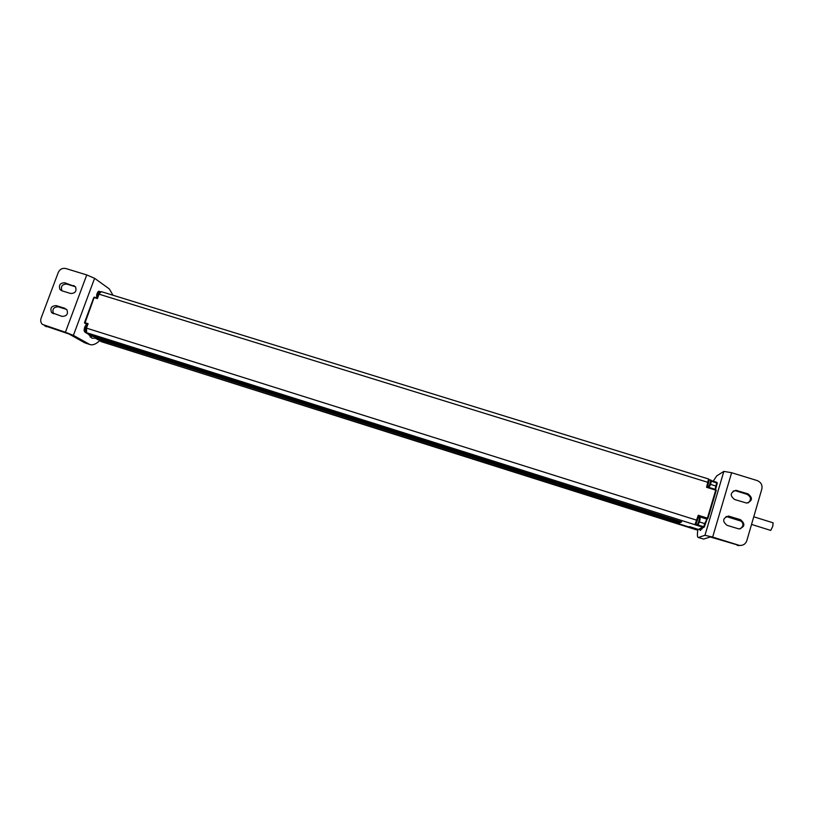 <?xml version="1.0" encoding="UTF-8"?>
<svg xmlns="http://www.w3.org/2000/svg" width="814" height="814" viewBox="0 0 814 814"><rect width="100%" height="100%" fill="white"/><g stroke="black" fill="none" stroke-linecap="round" stroke-linejoin="round"><path stroke-width="1.22" d="M88.93 334.534L681.684 521.896L679.802 522.792L95.737 338.492L95.645 337.79L95.665 338.471L95.981 336.874M708.801 481.857L709.106 479.629L710.642 480.107C710.53 482.193 709.859 484.411 708.607 486.752L708.506 486.721M708.801 481.888L708.119 484.147M715.587 489.479L717.276 483.14L716.829 482.305L715.079 489.326M697.74 529.232L696.845 529.945L697.11 529.304L689.234 526.811M101.19 341.626L688.888 526.953M688.125 527.187L689.58 526.648M689.478 526.617L698.422 529.426L703.744 526.76L695.655 524.206M698.951 529.232L703.622 527.452L694.383 524.562L695.217 524.277M704.273 527.004L703.744 526.76L704.68 523.606L699.379 521.937M697.781 518.986L695.878 524.002L697.333 524.47M698.616 516.168L707.132 518.823L704.68 523.606L705.219 523.819L703.622 527.452L704.293 526.994M694.383 524.562L695.115 524.257L698.27 515.272L697.69 519.352M707.946 518.406L706.633 519.037L698.524 516.493M707.976 518.396L707.305 518.854L716.259 490.384L715.791 489.55L707.315 486.925L708.261 483.76M716.259 490.384L715.801 489.55L707.325 486.925L708.587 482.621L708.038 482.387L99.033 294.169L97.405 298.575L94.536 297.13L93.783 297.517L84.544 322.548M698.27 515.272L707.417 518.152L715.71 490.12L706.583 487.291L707.295 486.935M751.536 524.419L770.746 530.423L772.751 526.393L773.107 522.832L753.754 516.788M99.603 292.582L101.435 291.646L98.667 294.119L97.263 297.975L98.423 294.831M99.593 292.491L98.932 293.549M98.677 294.098L98.921 293.518M93.844 297.486L94.485 297.13M97.405 298.575L94.129 297.558L84.87 323.331L84.503 322.568L88.115 323.646L85.694 330.036M84.615 323.158L93.783 297.517M85.816 331.125L85.714 330.036M694.566 524.582L88.136 333.191M86.223 331.98L85.155 331.634L85.175 332.336L85.226 331.44M101.567 341.066L100.865 340.852L100.875 341.514L100.926 340.69M97.273 339.407L100.59 340.506M88.431 333.364L85.175 332.336L88.706 334.401M102.177 338.939L681.674 521.896M679.802 522.792L680.341 521.479M107.072 341.849L107.112 341.198L95.645 337.79M107.346 340.578L107.112 341.198M95.737 338.492L103.744 342.348M88.115 323.646L86.477 328.073L86.62 332.305L85.796 331.125M41.107 318.142C40.303 320.563 40.731 322.649 42.369 324.389L65.415 332.244L86.752 274.939L65.853 268.528C62.393 267.847 59.86 269.18 58.242 272.517L41.107 318.142M64.794 282.784L66.758 284.086C62.118 284.208 60.521 286.436 61.956 290.761L59.961 289.479C58.527 285.134 60.134 282.896 64.794 282.784L75.387 286.701M59.961 289.479L61.803 290.761L70.615 293.488C75.153 293.447 76.811 291.27 75.57 286.955L73.596 285.5M65.059 308.364L56.247 305.616C51.374 305.84 49.837 308.17 51.618 312.596L62.057 316.402C66.809 316.259 68.407 313.98 66.829 309.564L66.606 309.32M56.247 305.616L58.252 306.827C53.439 307.031 51.893 309.34 53.612 313.746M58.252 306.827L66.768 309.493M99.98 340.323C96.327 344.007 92.979 345.421 89.947 344.566L84.636 342.755L68.987 333.984L44.689 325.753M66.758 284.086L75.437 286.772M89.947 344.566L73.392 335.378L65.415 332.244M113.004 295.217L109.3 288.909L94.597 278.307L86.752 274.939M92.857 335.836L90.13 337.047M95.319 338.136L92.063 338.278L88.421 334.228M761.843 488.99C762.565 484.971 760.958 482.142 757 480.504L731.623 472.72L712.657 537.077L739.55 545.441C743.151 545.594 745.563 544.037 746.784 540.771L761.843 488.99M740.455 519.658C745.451 523.819 744.942 526.912 738.929 528.937L727.075 525.345C722.12 521.265 722.598 518.172 728.499 516.076L740.455 519.658L739.478 519.993L728.805 516.656L725.996 516.605M747.995 493.844L735.836 490.313C730.148 492.562 729.751 495.634 734.645 499.531L746.713 503.083C752.512 500.905 752.94 497.822 747.995 493.844L746.987 494.302C751.159 496.794 751.566 499.664 748.219 502.899M737.291 490.537L733.149 491.086M736.334 491.015L746.987 494.302M703.632 539.061L698.137 537.464L703.632 539.061L710.266 536.986L738.145 545.146M741.391 545.411L737.179 545.37M740.262 528.866C744.077 525.722 743.823 522.761 739.478 519.993M713.176 481.186L716.758 475.864L723.85 471.387L731.623 472.72M698.514 537.444L704.955 535.307L712.657 537.077M702.808 527.676L700.264 530.524L699.694 528.856M698.137 537.464C697.232 537.057 697.16 534.34 697.954 529.304M711.141 480.565L716.819 482.315L711.141 480.555M100.692 341.392L696.743 529.924M100.926 341.544L104.029 342.511M86.121 328.011L696.804 520.217L697.364 520.441L695.868 524.002M706.583 487.291L708.546 479.008M101.628 291.738L708.618 478.998L708.577 482.61M710.581 480.118L710.642 480.107C712.535 479.426 709.777 487.352 708.882 486.792L707.447 486.426M709.676 486.212L711.253 481.186L717.266 483.099L716.829 482.305M717.266 483.099L716.351 486.212L710.51 484.35M707.183 518.905L704.303 526.984M696.998 529.975L697.639 529.507L697.191 529.059M699.399 517.806L699.44 517.796C699.328 519.973 698.646 522.212 697.415 524.491L697.618 524.531C698.819 524.898 701.251 517.063 699.44 517.796L698.249 517.419M700.06 518.894L698.483 523.951M705.229 523.85L707.305 518.854M97.436 297.497C96.642 294.709 97.324 292.704 99.501 291.493L99.674 291.575M97.242 297.975L93.793 297.486M85.816 323.901L87.556 324.176L86.386 327.35M86.681 325.234L86.03 324.033L87.444 324.481M85.216 331.42L84.951 331.339C84.066 328.612 84.768 326.597 87.037 325.285L87.139 325.325M84.432 330.331L85.887 325.783M96.744 297.822L97.232 297.263M86.498 325.254L86.376 324.379M95.665 336.762L95.319 337.708L95.696 336.772M680.005 522.293L107.061 341.331M96.988 296.55C96.398 294.709 96.856 293.182 98.372 291.992M46.51 326.75L44.444 325.61M73.392 335.378L94.597 278.307M92.358 336.223L95.503 337.21M84.636 342.755L88.909 344.108M729.731 516.3L728.805 516.656M723.85 471.387L704.955 535.307M702.156 528.774L701.058 528.428M689.529 526.689L691.218 527.177M688.298 527.207L689.6 526.658M689.529 526.638L698.27 529.395M697.354 520.431L698.646 516.076M715.801 489.55L716.249 490.343L707.966 518.365M716.351 486.212L715.537 489.468M741.615 521.306L726.22 516.493M100.458 291.788L99.501 291.493C97.843 289.723 95.614 297.171 97.1 297.242L96.652 297.792M87.139 325.315L87.037 325.285C84.849 323.585 83.231 332.193 84.646 331.125M86.04 331.695L85.083 331.39M84.809 331.583L84.931 332.183M100.529 340.791L100.641 341.361M95.309 337.729L95.431 338.309M89.011 334.554L102.096 338.899M86.437 325.264L86.162 324.125M53.531 313.726L51.618 312.596M734.879 490.791L735.836 490.313M727.584 516.432L728.499 516.076M738.563 545.665L739.55 545.441"/></g></svg>
